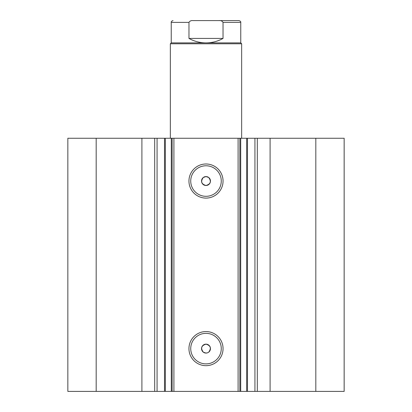 <?xml version="1.0" encoding="UTF-8"?>
<svg xmlns="http://www.w3.org/2000/svg" width="412" height="412" viewBox="0 0 412 412"><rect width="100%" height="100%" fill="white"/><g stroke="black" fill="none" stroke-linecap="round" stroke-linejoin="round"><path stroke-width="0.62" d="M141.908 391.4L141.908 138.257L67.841 138.257L67.841 391.4L164.522 391.4L164.522 138.257L173.91 138.257L173.91 391.4L171.304 391.4L171.304 138.257M157.07 391.4L157.07 138.257L164.522 138.257M315.819 138.257L315.819 391.4L344.159 391.4L344.159 138.257L240.696 138.257L240.696 391.4L173.91 391.4M315.819 391.4L240.696 391.4M206 198.095A17.052 17.052 0 0 1 188.948 181.043A17.052 17.052 0 0 1 206 163.991A17.052 17.052 0 0 1 223.052 181.043A17.052 17.052 0 0 1 206 198.095M206 165.773A15.27 15.27 0 0 0 190.73 181.043A15.27 15.27 0 0 0 206 196.313A15.27 15.27 0 0 0 221.27 181.043A15.27 15.27 0 0 0 206 165.773M206 365.671A17.052 17.052 0 0 1 188.948 348.614A17.052 17.052 0 0 1 206 331.562A17.052 17.052 0 0 1 223.052 348.614A17.052 17.052 0 0 1 206 365.671M206 333.344A15.27 15.27 0 0 0 190.73 348.614A15.27 15.27 0 0 0 206 363.884A15.27 15.27 0 0 0 221.27 348.614A15.27 15.27 0 0 0 206 333.344M207.468 352.821L206 353.074L203.327 352.183C200.438 348.248 201.329 345.575 206 344.159A4.455 4.455 0 0 0 201.545 348.614A4.455 4.455 0 0 0 206 353.074A4.455 4.455 0 0 0 210.455 348.614A4.455 4.455 0 0 0 206 344.159C210.671 345.575 211.562 348.248 208.673 352.183M203.327 177.479C200.438 181.404 201.329 184.082 206 185.498C210.666 184.087 211.557 181.409 208.673 177.479L206 176.583A4.455 4.455 0 0 0 201.545 181.043A4.455 4.455 0 0 0 206 185.498A4.455 4.455 0 0 0 210.455 181.043A4.455 4.455 0 0 0 206 176.583L203.327 177.479M165.341 138.257L165.341 391.4L171.304 391.4M165.341 391.4L164.522 391.4M238.09 391.4L238.09 138.257L173.91 138.257M238.09 138.257L240.696 138.257M141.908 138.257L157.07 138.257M96.181 391.4L96.181 138.257M239.872 138.257L239.872 391.4M172.128 391.4L172.128 138.257M254.93 391.4L254.93 138.257M223.649 20.6L192.991 20.6C191.168 20.394 189.829 20.986 188.969 22.382L171.238 22.382C171.032 21.681 171.629 21.084 173.019 20.6M171.238 42.884L240.763 42.884L241.653 43.775L170.347 43.775L171.238 42.884L171.238 22.382M240.763 42.884L240.763 22.382L223.031 22.382L223.031 38.429C217.732 41.37 212.056 42.853 206 42.884C199.944 42.853 194.268 41.37 188.969 38.429L188.969 22.382M223.031 22.382C222.171 20.986 220.832 20.394 219.009 20.6L192.991 20.6M223.031 38.429L188.969 38.429M219.009 20.6L238.981 20.6C240.371 21.084 240.969 21.681 240.763 22.382M270.092 391.4L270.092 138.257M257.32 391.4L257.32 138.257M246.659 391.4L246.659 138.257M154.68 391.4L154.68 138.257M247.478 391.4L247.478 138.257M170.347 138.257L170.347 43.775M241.653 138.257L241.653 43.775"/></g></svg>
